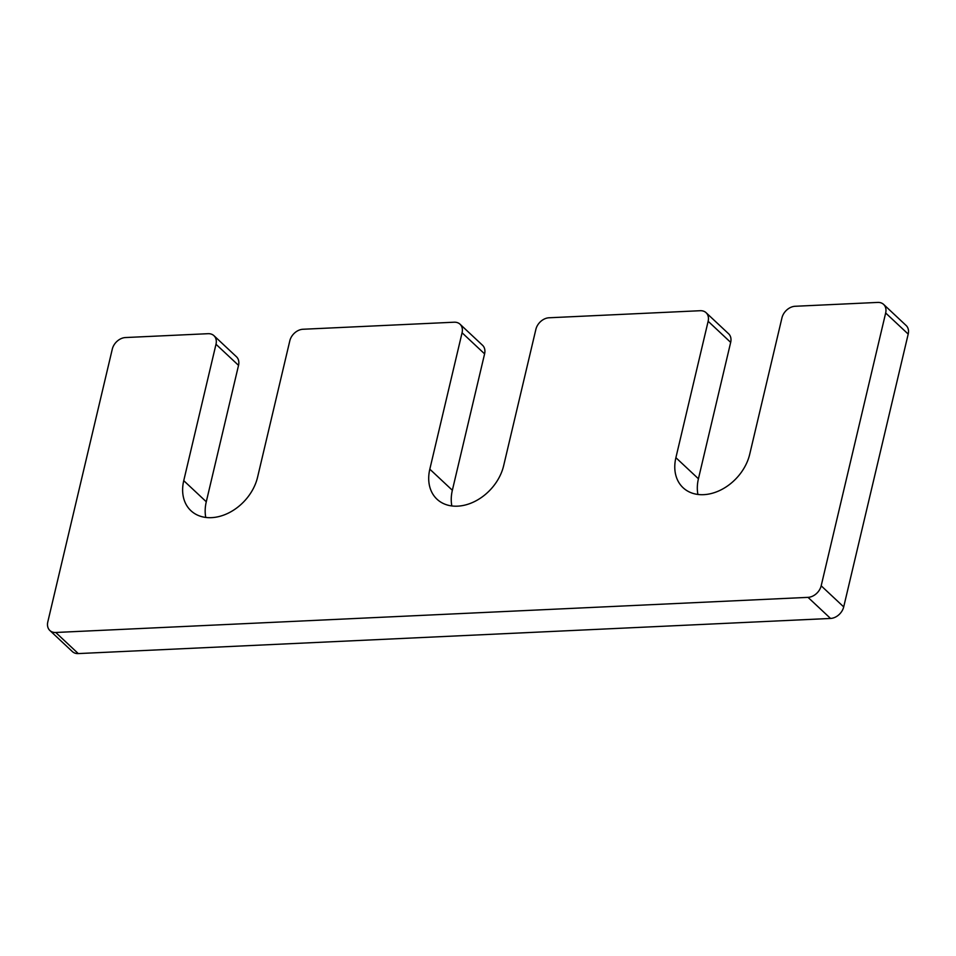 <?xml version="1.0" encoding="UTF-8"?>
<svg xmlns="http://www.w3.org/2000/svg" width="956" height="956" viewBox="0 0 956 956"><rect width="100%" height="100%" fill="white"/><g stroke="black" fill="none" stroke-linecap="round" stroke-linejoin="round"><path stroke-width="1.43" d="M451.841 505.939A43.498 32.48 133.1 0 1 452.355 490.273L484.596 353.863L462.071 332.772A12.428 9.285 133.1 0 0 460.015 324.192A12.428 9.285 133.1 0 0 454.136 322.208L302.98 329.258A12.428 9.285 133.1 0 0 289.811 340.814L257.57 477.223A43.498 32.48 133.1 0 1 228.771 512.894A43.498 32.48 133.1 0 1 190.925 510.707A43.498 32.48 133.1 0 1 183.743 480.665L215.996 344.268A12.428 9.285 133.1 0 0 213.941 335.675A12.428 9.285 133.1 0 0 208.061 333.692L125.451 337.552A12.428 9.285 133.1 0 0 112.294 349.107L47.8 621.914A12.428 9.285 133.1 0 0 49.855 630.494A12.428 9.285 133.1 0 0 55.735 632.478L808.011 597.357A12.428 9.285 133.1 0 0 821.18 585.801L885.662 312.994A12.428 9.285 133.1 0 0 883.607 304.402A12.428 9.285 133.1 0 0 877.728 302.419L795.117 306.279A12.428 9.285 133.1 0 0 781.96 317.834L749.719 454.231A43.498 32.48 133.1 0 1 720.92 489.914A43.498 32.48 133.1 0 1 683.074 487.715A43.498 32.48 133.1 0 1 675.892 457.685L708.145 321.276A12.428 9.285 133.1 0 0 706.09 312.696A12.428 9.285 133.1 0 0 700.21 310.712L549.043 317.774A12.428 9.285 133.1 0 0 535.886 329.318L503.645 465.727A43.498 32.48 133.1 0 1 474.845 501.41A43.498 32.48 133.1 0 1 437 499.211A43.498 32.48 133.1 0 1 429.818 469.181L462.071 332.772M706.09 312.696L728.627 333.787A12.428 9.285 133.1 0 1 730.671 342.379L708.145 321.276M697.916 494.455A43.498 32.48 133.1 0 1 698.43 478.777L730.671 342.379M883.607 304.402L906.145 325.506A12.428 9.285 133.1 0 1 908.2 334.086L885.662 312.994M49.855 630.494L72.393 651.598A12.428 9.285 133.1 0 0 78.273 653.581L830.549 618.448A12.428 9.285 133.1 0 0 843.706 606.893L908.2 334.086M213.941 335.675L236.479 356.779A12.428 9.285 133.1 0 1 238.534 365.359L215.996 344.268M205.767 517.435A43.498 32.48 133.1 0 1 206.281 501.769L238.534 365.359M460.015 324.192L482.553 345.283A12.428 9.285 133.1 0 1 484.596 353.863M452.355 490.273L429.818 469.181M698.43 478.777L675.892 457.685M843.706 606.893L821.18 585.801M830.549 618.448L808.011 597.357M78.273 653.581L55.735 632.478M206.281 501.769L183.743 480.665"/></g></svg>
